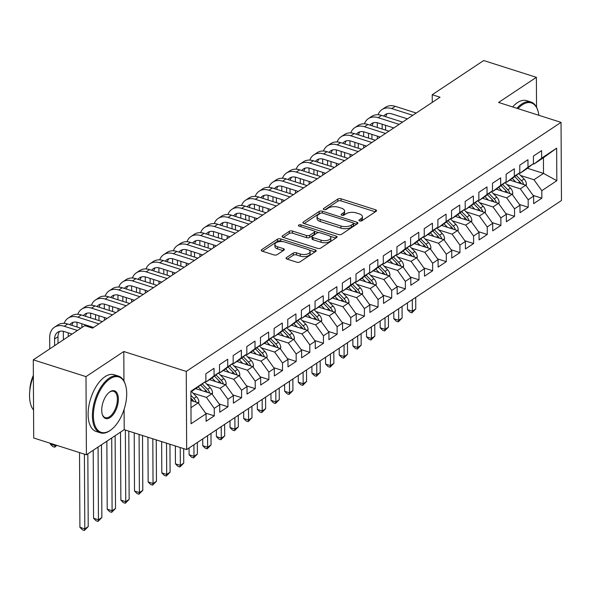 <?xml version="1.0" encoding="UTF-8"?>
<svg xmlns="http://www.w3.org/2000/svg" width="591" height="591" viewBox="0 0 591 591"><rect width="100%" height="100%" fill="white"/><g stroke="black" fill="none" stroke-linecap="round" stroke-linejoin="round"><path stroke-width="0.89" d="M359.631 220.945A1.64 0.754 -0.3 0 0 361.906 220.753L376.142 211.29A2.334 1.079 -0.3 0 0 376.563 210.669A2.334 1.079 -0.3 0 0 375.566 209.79L341.073 198.798A2.334 1.079 -0.3 0 0 337.823 199.078L323.587 208.534A1.64 0.754 -0.3 0 0 323.292 208.97A1.64 0.754 -0.3 0 0 323.994 209.591A1.64 0.754 -0.3 0 0 326.269 209.391L328.108 208.165A7.484 3.457 -0.3 0 1 338.532 207.271L341.406 208.187A7.484 3.457 -0.3 0 1 344.597 211.002A7.484 3.457 -0.3 0 1 343.245 212.989L341.406 214.215A1.64 0.754 -0.3 0 0 341.11 214.651A1.64 0.754 -0.3 0 0 341.812 215.264A1.64 0.754 -0.3 0 0 344.088 215.072L345.927 213.846A7.484 3.457 -0.3 0 1 356.351 212.952L359.225 213.868A7.484 3.457 -0.3 0 1 362.416 216.675A7.484 3.457 -0.3 0 1 361.064 218.67L359.225 219.896A1.64 0.754 -0.3 0 0 358.929 220.332A1.64 0.754 -0.3 0 0 359.631 220.945M286.472 257.595A2.334 1.079 -0.3 0 0 286.051 258.223A2.334 1.079 -0.3 0 0 287.049 259.094L296.726 262.182A2.334 1.079 -0.3 0 0 299.977 261.902L315.786 251.397A2.334 1.079 -0.3 0 0 316.207 250.776A2.334 1.079 -0.3 0 0 315.21 249.897L280.725 238.904A2.334 1.079 -0.3 0 0 277.467 239.185L261.658 249.69A2.334 1.079 -0.3 0 0 261.237 250.311A2.334 1.079 -0.3 0 0 262.234 251.19L273.921 254.913A2.334 1.079 -0.3 0 0 277.179 254.632L283.946 250.141A2.334 1.079 -0.3 0 0 284.367 249.513A2.334 1.079 -0.3 0 0 283.37 248.641L277.571 246.794A6.257 2.889 -0.3 0 1 274.904 244.445A6.257 2.889 -0.3 0 1 278.258 241.859A6.257 2.889 -0.3 0 1 284.744 242.029L307.446 249.262A6.257 2.889 -0.3 0 1 310.112 251.611A6.257 2.889 -0.3 0 1 306.759 254.196A6.257 2.889 -0.3 0 1 300.28 254.027L296.497 252.822A2.334 1.079 -0.3 0 0 293.239 253.103L286.472 257.595L286.48 258.836M123.955 381.04L123.8 351.505L85.991 376.63L33.288 359.83L84.742 325.634L92.551 328.123L440.036 97.212L432.228 94.723L432.265 102.376M123.8 351.505L186.261 371.414L561.044 122.367L561.45 200.534L186.667 449.581L186.261 371.414M536.539 107.215L536.384 77.332L498.575 102.45L561.044 122.367M536.384 77.332L483.682 60.533L432.228 94.723M338.392 234.494A2.334 1.079 -0.3 0 0 341.642 234.213L357.452 223.708A2.334 1.079 -0.3 0 0 357.873 223.088A2.334 1.079 -0.3 0 0 356.875 222.209L322.39 211.216A2.334 1.079 -0.3 0 0 319.133 211.497L303.323 222.002A2.334 1.079 -0.3 0 0 302.902 222.622A2.334 1.079 -0.3 0 0 303.9 223.501L338.392 234.494M336.619 237.552L320.81 248.057A2.334 1.079 -0.3 0 1 317.559 248.338L283.067 237.346A2.334 1.079 -0.3 0 1 282.07 236.466A2.334 1.079 -0.3 0 1 282.491 235.846L289.258 231.347A2.334 1.079 -0.3 0 1 292.515 231.066L306.5 235.528A2.334 1.079 -0.3 0 0 309.758 235.248L314.242 232.263A2.334 1.079 -0.3 0 0 314.663 231.642A2.334 1.079 -0.3 0 0 313.666 230.763L299.105 226.124A1.64 0.754 -0.3 0 1 298.411 225.511A1.64 0.754 -0.3 0 1 299.282 224.831A1.64 0.754 -0.3 0 1 300.982 224.875L336.043 236.053A2.334 1.079 -0.3 0 1 337.04 236.932A2.334 1.079 -0.3 0 1 336.619 237.552M527.379 168.25L543.513 173.399L543.432 157.76L556.656 148.171L541.644 158.152L541.607 150.646L533.414 156.09L533.451 163.589L527.992 167.216L527.955 159.718L519.77 165.162L519.807 172.661L514.347 176.288L514.31 168.79L506.118 174.227L506.155 181.733L500.695 185.36L500.658 177.861L492.473 183.299L492.51 190.797L487.05 194.424L487.014 186.926L478.821 192.37L478.865 199.869L473.406 203.496L473.361 195.998L465.176 201.442L465.213 208.941L459.754 212.568L459.717 205.07L451.524 210.507L451.568 218.005L446.109 221.64L446.065 214.134L437.879 219.579L437.916 227.077L432.457 230.704L432.42 223.206L424.227 228.651L424.272 236.149L418.812 239.776L418.768 232.278L410.582 237.715L410.619 245.213L405.16 248.848L405.123 241.342L396.93 246.787L396.975 254.285L391.515 257.912L391.471 250.414L383.286 255.859L383.323 263.357L377.863 266.984L377.826 259.486L369.634 264.923L369.678 272.429L364.219 276.056L364.174 268.55L355.989 273.995L356.026 281.493L350.566 285.121L350.529 277.622L342.337 283.067L342.381 290.565L336.922 294.192L336.885 286.694L328.692 292.131L328.729 299.637L323.27 303.264L323.233 295.759L315.047 301.203L315.084 308.701L309.625 312.329L309.588 304.83L301.395 310.275L301.432 317.773L295.973 321.401L295.936 313.902L287.751 319.339L287.787 326.845L282.328 330.472L282.291 322.974L274.098 328.411L274.135 335.91L268.676 339.537L268.639 332.039L260.454 337.483L260.491 344.981L255.031 348.609L254.994 341.11L246.802 346.555L246.846 354.053L241.387 357.681L241.342 350.182L233.157 355.619L233.194 363.118L227.734 366.752L227.698 359.247L219.505 364.691L219.549 372.19L214.09 375.817L214.045 368.319L205.86 373.763L205.897 381.261L190.886 392.04M556.656 148.171L556.825 180.706L541.814 190.686L533.961 179.745L520.641 175.497M533.097 195.392L541.851 198.184L541.814 190.686M541.851 198.184L533.666 203.629L533.621 196.123L528.162 199.751L520.316 188.817L506.989 184.569M519.452 204.464L528.206 207.256L528.162 199.751M528.206 207.256L520.014 212.694L519.977 205.195L514.517 208.822L506.664 197.882L493.345 193.641M505.8 213.536L514.554 216.321L514.517 208.822M514.554 216.321L506.369 221.765L506.332 214.267L500.873 217.894L493.02 206.953L479.693 202.706M492.155 222.6L500.909 225.393L500.873 217.894M500.909 225.393L492.717 230.837L492.68 223.332L487.22 226.959L479.367 216.025L466.048 211.777M478.503 231.672L487.257 234.464L487.22 226.959M487.257 234.464L479.072 239.902L479.035 232.403L473.576 236.031L465.723 225.09L452.403 220.849M464.858 240.744L473.613 243.529L473.576 236.031M473.613 243.529L465.42 248.974L465.383 241.475L459.924 245.102L452.071 234.162L438.751 229.914M451.214 249.808L459.961 252.601L459.924 245.102M459.961 252.601L451.775 258.045L451.738 250.54L446.279 254.174L438.426 243.233L425.106 238.986M437.562 258.88L446.316 261.673L446.279 254.174M446.316 261.673L438.123 267.11L438.086 259.612L432.627 263.239L424.774 252.298L411.454 248.057M423.917 267.952L432.664 270.737L432.627 263.239M432.664 270.737L424.478 276.182L424.441 268.683L418.982 272.311L411.129 261.37L397.809 257.122M410.265 277.016L419.019 279.809L418.982 272.311M419.019 279.809L410.834 285.254L410.789 277.755L405.33 281.382L397.477 270.442L384.157 266.194M396.62 286.088L405.374 288.881L405.33 281.382M405.374 288.881L397.182 294.318L397.145 286.82L391.685 290.447L383.832 279.513L370.513 275.266M382.968 295.16L391.722 297.953L391.685 290.447M391.722 297.953L383.537 303.39L383.493 295.892L378.033 299.519L370.18 288.578L356.861 284.33M369.323 304.232L378.077 307.017L378.033 299.519M378.077 307.017L369.885 312.462L369.848 304.963L364.388 308.591L356.536 297.65L343.216 293.402M355.671 313.296L364.425 316.089L364.388 308.591M364.425 316.089L356.24 321.534L356.196 314.028L350.736 317.655L342.883 306.722L329.564 302.474M342.026 322.368L350.781 325.161L350.736 317.655M350.781 325.161L342.588 330.598L342.551 323.1L337.092 326.727L329.239 315.786L315.919 311.546M328.374 331.44L337.129 334.225L337.092 326.727M337.129 334.225L328.943 339.67L328.899 332.172L323.44 335.799L315.594 324.858L302.267 320.61M314.73 340.505L323.484 343.297L323.44 335.799M323.484 343.297L315.291 348.742L315.254 341.236L309.795 344.863L301.942 333.93L288.622 329.682M301.078 349.577L309.832 352.369L309.795 344.863M309.832 352.369L301.646 357.806L301.602 350.308L296.143 353.935L288.297 342.994L274.97 338.754M287.433 358.648L296.187 361.433L296.143 353.935M296.187 361.433L287.994 366.878L287.957 359.38L282.498 363.007L274.645 352.066L261.325 347.818M273.781 367.713L282.535 370.505L282.498 363.007M282.535 370.505L274.35 375.95L274.313 368.444L268.853 372.079L261 361.138L247.673 356.89M260.136 376.785L268.89 379.577L268.853 372.079M268.89 379.577L260.697 385.014L260.661 377.516L255.201 381.143L247.348 370.202L234.029 365.962M246.484 385.857L255.238 388.642L255.201 381.143M255.238 388.642L247.053 394.086L247.016 386.588L241.556 390.215L233.704 379.274L220.384 375.026M232.839 394.921L241.593 397.713L241.556 390.215M241.593 397.713L233.401 403.158L233.364 395.652L227.904 399.287L220.051 388.346L206.732 384.098M219.195 403.993L227.941 406.785L227.904 399.287M227.941 406.785L219.756 412.223L219.719 404.724L214.26 408.351L206.407 397.411L193.087 393.17M205.542 413.065L214.297 415.85L214.26 408.351M214.297 415.85L206.104 421.294L206.067 413.796L191.056 423.769L190.886 391.235L205.897 381.261M205.542 381.535L206.325 381.779L211.785 378.151L219.549 372.19M214.09 375.817L206.325 381.779M190.974 407.672L198.214 402.855L190.93 400.535M206.067 413.796L198.214 402.855M219.195 372.463L219.97 372.714L225.43 369.08L233.194 363.118M227.734 366.752L219.97 372.714M206.407 397.411L211.866 393.783L195.909 388.701M219.719 404.724L211.866 393.783M232.839 363.391L233.622 363.642L239.082 360.015L246.846 354.053M241.387 357.681L233.622 363.642M220.051 388.346L225.511 384.719L209.554 379.629M233.364 395.652L225.511 384.719M246.491 354.327L247.267 354.57L252.726 350.943L260.491 344.981M255.031 348.609L247.267 354.57M233.704 379.274L239.163 375.647L223.206 370.564M247.016 386.588L239.163 375.647M260.136 345.255L260.919 345.499L266.378 341.871L274.135 335.91M268.676 339.537L260.919 345.499M247.348 370.202L252.808 366.575L236.851 361.493M260.661 377.516L252.808 366.575M273.788 336.183L274.564 336.434L280.023 332.807L287.787 326.845M282.328 330.472L274.564 336.434M261 361.138L266.46 357.511L250.503 352.421M274.313 368.444L266.46 357.511M287.433 327.111L288.216 327.362L293.668 323.735L301.432 317.773M295.973 321.401L288.216 327.362M274.645 352.066L280.104 348.439L264.147 343.356M287.957 359.38L280.104 348.439M301.078 318.047L301.861 318.29L307.32 314.663L315.084 308.701M309.625 312.329L301.861 318.29M288.297 342.994L293.757 339.367L277.8 334.284M301.602 350.308L293.757 339.367M314.73 308.975L315.505 309.226L320.965 305.599L328.729 299.637M323.27 303.264L315.505 309.226M301.942 333.93L307.401 330.303L291.444 325.213M315.254 341.236L307.401 330.303M328.374 299.903L329.157 300.154L334.617 296.527L342.381 290.565M336.922 294.192L329.157 300.154M315.594 324.858L321.053 321.231L305.096 316.141M328.899 332.172L321.053 321.231M342.026 290.838L342.802 291.082L348.262 287.455L356.026 281.493M350.566 285.121L342.802 291.082M329.239 315.786L334.698 312.159L318.741 307.076M342.551 323.1L334.698 312.159M355.671 281.767L356.454 282.018L361.914 278.391L369.678 272.429M364.219 276.056L356.454 282.018M342.883 306.722L348.343 303.094L332.393 298.004M356.196 314.028L348.343 303.094M369.323 272.695L370.099 272.946L375.558 269.319L383.323 263.357M377.863 266.984L370.099 272.946M356.536 297.65L361.995 294.022L346.038 288.933M369.848 304.963L361.995 294.022M382.968 263.63L383.751 263.874L389.21 260.247L396.975 254.285M391.515 257.912L383.751 263.874M370.18 288.578L375.64 284.951L359.69 279.868M383.493 295.892L375.64 284.951M396.62 254.558L397.396 254.81L402.855 251.182L410.619 245.213M405.16 248.848L397.396 254.81M383.832 279.513L389.292 275.879L373.335 270.796M397.145 286.82L389.292 275.879M410.265 245.487L411.048 245.738L416.507 242.111L424.272 236.149M418.812 239.776L411.048 245.738M397.477 270.442L402.936 266.814L386.987 261.724M410.789 277.755L402.936 266.814M423.917 236.422L424.693 236.666L430.152 233.039L437.916 227.077M432.457 230.704L424.693 236.666M411.129 261.37L416.589 257.742L400.632 252.66M424.441 268.683L416.589 257.742M437.562 227.35L438.345 227.601L443.804 223.967L451.568 218.005M446.109 221.64L438.345 227.601M424.774 252.298L430.233 248.671L414.284 243.588M438.086 259.612L430.233 248.671M451.214 218.278L451.989 218.53L457.449 214.902L465.213 208.941M459.754 212.568L451.989 218.53M438.426 243.233L443.885 239.606L427.928 234.516M451.738 250.54L443.885 239.606M464.858 209.214L465.642 209.458L471.101 205.831L478.865 199.869M473.406 203.496L465.642 209.458M452.071 234.162L457.53 230.534L441.573 225.452M465.383 241.475L457.53 230.534M478.511 200.142L479.286 200.386L484.746 196.759L492.51 190.797M487.05 194.424L479.286 200.386M465.723 225.09L471.182 221.462L455.225 216.38M479.035 232.403L471.182 221.462M492.155 191.07L492.938 191.321L498.398 187.694L506.155 181.733M500.695 185.36L492.938 191.321M479.367 216.025L484.827 212.398L468.87 207.308M492.68 223.332L484.827 212.398M505.807 181.998L506.583 182.25L512.042 178.622L519.807 172.661M514.347 176.288L506.583 182.25M493.02 206.953L498.479 203.326L482.522 198.244M506.332 214.267L498.479 203.326M519.452 172.934L520.235 173.178L525.687 169.551L533.451 163.589M527.992 167.216L520.235 173.178M506.664 197.882L512.124 194.254L496.167 189.172M519.977 205.195L512.124 194.254M533.097 163.862L533.88 164.113L543.432 157.76M541.644 158.152L533.88 164.113M520.316 188.817L525.776 185.19L509.819 180.1M533.621 196.123L525.776 185.19M33.288 359.83L33.702 437.997L86.404 454.797L124.206 429.672L186.667 449.581M85.991 376.63L86.404 454.797M533.961 179.745L543.513 173.399L556.825 180.706M124.206 429.672L124.103 409.371M360.636 221.078L361.079 220.783A7.484 3.457 -0.3 0 0 362.423 218.788L362.416 216.675M344.597 211.002L344.612 213.115A7.484 3.457 -0.3 0 1 343.26 215.102L342.817 215.397M375.337 211.829L341.088 200.91A2.334 1.079 -0.3 0 0 337.83 201.191L324.998 209.716M320.714 213.152A2.334 1.079 -0.3 0 0 319.14 213.61L304.143 223.583M356.646 224.248L353.566 223.265M353.292 223.834A1.64 0.754 -0.3 0 0 353.588 223.398A1.64 0.754 -0.3 0 0 352.893 222.785L322.62 213.137A1.64 0.754 -0.3 0 0 320.344 213.329L318.401 214.622A7.484 3.457 -0.3 0 0 317.049 216.616A7.484 3.457 -0.3 0 0 320.241 219.424L340.933 226.021A7.484 3.457 -0.3 0 0 351.357 225.127L353.292 223.834L353.307 225.947A1.64 0.754 -0.3 0 0 353.603 225.511L353.588 223.398M317.049 216.616L317.057 218.729A7.484 3.457 -0.3 0 0 320.256 221.536L320.241 219.424M353.307 225.947L351.364 227.24A7.484 3.457 -0.3 0 1 340.948 228.133L320.256 221.536M283.311 237.419L289.272 233.46L289.258 231.347M314.663 231.642L314.678 233.755A2.334 1.079 -0.3 0 1 314.257 234.376L309.765 237.36A2.334 1.079 -0.3 0 1 306.515 237.641L292.523 233.179A2.334 1.079 -0.3 0 0 289.272 233.46M314.552 231.31L318.763 232.655M329.859 236.193L335.814 238.092M321.016 240.153A6.257 2.889 -0.3 0 0 327.495 240.323A6.257 2.889 -0.3 0 0 330.849 237.737A6.257 2.889 -0.3 0 0 328.182 235.388L320.182 232.839A2.334 1.079 -0.3 0 0 316.924 233.12L312.44 236.105A2.334 1.079 -0.3 0 0 312.018 236.725A2.334 1.079 -0.3 0 0 313.016 237.604L321.016 240.153L321.024 242.266A6.257 2.889 -0.3 0 0 327.503 242.436A6.257 2.889 -0.3 0 0 330.864 239.85L330.849 237.737M312.018 236.725L312.026 238.838A2.334 1.079 -0.3 0 0 313.023 239.717L313.016 237.604M321.024 242.266L313.023 239.717M310.112 251.611L310.127 253.724A6.257 2.889 -0.3 0 1 306.766 256.309A6.257 2.889 -0.3 0 1 300.287 256.139L296.505 254.935A2.334 1.079 -0.3 0 0 293.247 255.216L287.292 259.176M274.904 244.445L274.911 246.558A6.257 2.889 -0.3 0 0 277.585 248.907L277.571 246.794M283.141 250.673L277.585 248.907M282.52 241.586L280.732 241.017A2.334 1.079 -0.3 0 0 277.482 241.298L262.478 251.264M314.981 251.936L309.123 250.067M526.101 185.648L526.441 184.348A6.309 4.58 -123.6 0 0 524.084 179.029L518.699 173.51M515.714 181.984L512.271 178.445M511.089 180.506L510.351 179.745M521.196 183.646L523.596 184.407A6.309 4.58 -123.6 0 0 521.491 180.75L516.253 175.387M514.717 176.569L519.851 181.836A6.309 4.58 56.4 0 1 521.255 183.749M412.296 299.652L412.355 311.198L415.768 308.93L415.709 297.384M415.768 308.93L411.927 312.802L409.977 312.174L407.472 309.647L407.443 302.873M407.472 309.647L412.355 311.198L411.927 312.802M378.07 114.75A17.863 12.965 56.4 0 1 382 109.571L385.413 107.303A17.863 12.965 56.4 0 1 395.216 106.336L416.227 113.036M382 109.571A17.863 12.965 56.4 0 1 391.811 108.604L412.813 115.304M407.45 118.865L391.833 113.886A11.909 8.643 -123.6 0 0 385.302 114.536A11.909 8.643 -123.6 0 0 383.685 116.08M387.194 113.679A11.909 8.643 -123.6 0 0 385.783 116.752M382.148 124.221L382.17 129.023M385.576 125.314L385.598 130.109M377.353 138.87L377.339 136.107M377.294 127.464L377.265 122.714M512.456 194.712L512.796 193.412A6.309 4.58 -123.6 0 0 510.432 188.093L505.054 182.582M502.069 191.048L498.619 187.517M497.445 189.578L496.699 188.817M507.551 192.71L509.952 193.479A6.309 4.58 -123.6 0 0 507.839 189.822L502.609 184.458M501.065 185.64L506.206 190.908A6.309 4.58 56.4 0 1 507.61 192.814M398.644 308.716L398.711 320.27L402.116 318.002L402.057 306.448M402.116 318.002L398.282 321.866L396.332 321.245L393.828 318.712L393.791 311.945M393.828 318.712L398.711 320.27L398.282 321.866M498.804 203.784L499.144 202.484A6.309 4.58 -123.6 0 0 496.787 197.165L491.402 191.647M488.417 200.12L484.975 196.589M483.793 198.642L483.054 197.889M493.899 201.782L496.3 202.55A6.309 4.58 -123.6 0 0 494.194 198.886L488.964 193.523M487.42 194.712L492.554 199.98A6.309 4.58 56.4 0 1 493.958 201.886M385 317.788L385.059 329.335L388.472 327.074L388.413 315.52M388.472 327.074L384.63 330.938L382.68 330.317L380.176 327.783L380.146 321.016M380.176 327.783L385.059 329.335L384.63 330.938M364.418 123.822A17.863 12.965 56.4 0 1 368.356 118.643L371.769 116.375A17.863 12.965 56.4 0 1 381.572 115.408L402.582 122.101M368.356 118.643A17.863 12.965 56.4 0 1 378.159 117.675L399.169 124.369M393.805 127.937L378.188 122.958A11.909 8.643 -123.6 0 0 371.65 123.6A11.909 8.643 -123.6 0 0 370.032 125.152M373.542 122.751A11.909 8.643 -123.6 0 0 372.138 125.824M368.496 133.285L368.525 138.087M371.931 134.379L371.953 139.18M363.701 147.935L363.687 145.172M363.642 136.536L363.62 131.778M350.773 132.894A17.863 12.965 56.4 0 1 354.711 127.715L358.116 125.447A17.863 12.965 56.4 0 1 367.927 124.479L388.93 131.172M354.711 127.715A17.863 12.965 56.4 0 1 364.514 126.747L385.517 133.44M380.153 137.001L364.536 132.029A11.909 8.643 -123.6 0 0 358.006 132.672A11.909 8.643 -123.6 0 0 356.388 134.216M359.897 131.823A11.909 8.643 -123.6 0 0 358.493 134.888M354.851 142.357L354.873 147.159M358.279 143.45L358.301 148.252M350.057 157.007L350.042 154.244M349.998 145.6L349.968 140.85M538.881 115.304A29.055 14.819 107.7 0 0 537.973 110.953A29.055 14.819 107.7 0 0 522.363 104.799A29.055 14.819 107.7 0 0 517.975 108.633M516.926 108.301A29.772 15.189 -72.3 0 1 521.772 103.979A29.772 15.189 -72.3 0 1 530.954 102.021A29.772 15.189 -72.3 0 1 537.773 110.281L537.973 110.953M512.626 106.934A29.772 15.189 -72.3 0 1 517.48 102.612A29.772 15.189 -72.3 0 1 526.662 100.655L530.954 102.021M109.911 378.883A29.055 14.819 107.7 0 0 93.4 415.724A29.055 14.819 107.7 0 0 110.185 430.433A29.055 14.819 107.7 0 0 111.315 429.62A29.055 14.819 107.7 0 0 125.528 385.037A29.055 14.819 107.7 0 0 109.911 378.883M111.315 429.62L110.761 430.049A29.772 15.189 -72.3 0 1 109.601 430.883A29.772 15.189 -72.3 0 1 100.418 432.841A29.772 15.189 -72.3 0 1 93.046 407.975A29.772 15.189 -72.3 0 1 109.328 378.063A29.772 15.189 -72.3 0 1 118.503 376.105A29.772 15.189 -72.3 0 1 125.322 384.364L125.528 385.037M109.978 391.774A14.531 7.41 -72.3 0 1 118.377 399.124A14.531 7.41 -72.3 0 1 110.118 417.549A14.531 7.41 -72.3 0 1 102.309 414.468A14.531 7.41 -72.3 0 1 109.416 392.18A14.531 7.41 -72.3 0 1 109.978 391.774M102.213 414.128A13.815 7.048 107.7 0 0 105.264 417.638A13.815 7.048 107.7 0 0 109.527 416.729A13.815 7.048 107.7 0 0 117.084 402.848A13.815 7.048 107.7 0 0 113.657 391.308A13.815 7.048 107.7 0 0 109.401 392.217A13.815 7.048 107.7 0 0 109.136 392.402M33.554 410.006A29.772 15.189 -72.3 0 1 33.377 376.341M29.838 390.488A21.439 10.934 -72.3 0 1 33.369 375.322M100.418 432.841L96.126 431.467A29.772 15.189 -72.3 0 1 88.753 406.608A29.772 15.189 -72.3 0 1 105.028 376.696A29.772 15.189 -72.3 0 1 114.211 374.738L118.503 376.105M485.159 212.856L485.499 211.556A6.309 4.58 -123.6 0 0 483.135 206.237L477.757 200.718M474.772 209.192L471.322 205.653M470.148 207.714L469.402 206.953M480.254 210.854L482.655 211.615A6.309 4.58 -123.6 0 0 480.542 207.958L475.312 202.595M473.768 203.777L478.909 209.044A6.309 4.58 56.4 0 1 480.313 210.957M371.347 326.86L371.414 338.407L374.82 336.139L374.76 324.592M374.82 336.139L370.985 340.01L369.035 339.382L366.531 336.855L366.494 330.081M366.531 336.855L371.414 338.407L370.985 340.01M471.507 221.92L471.847 220.628A6.309 4.58 -123.6 0 0 469.49 215.301L464.105 209.79M461.12 218.256L457.678 214.725M456.496 216.786L455.757 216.025M466.602 219.918L469.003 220.687A6.309 4.58 -123.6 0 0 466.897 217.03L461.667 211.667M460.123 212.849L465.257 218.116A6.309 4.58 56.4 0 1 466.661 220.022M357.703 335.924L357.762 347.478L361.175 345.21L361.116 333.656M361.175 345.21L357.333 349.074L355.383 348.454L352.886 345.92L352.849 339.153M352.886 345.92L357.762 347.478L357.333 349.074M337.121 141.958A17.863 12.965 56.4 0 1 341.059 136.78L344.472 134.512A17.863 12.965 56.4 0 1 354.275 133.544L375.285 140.244M341.059 136.78A17.863 12.965 56.4 0 1 350.862 135.812L371.872 142.512M366.509 146.073L350.891 141.094A11.909 8.643 -123.6 0 0 344.354 141.744A11.909 8.643 -123.6 0 0 342.736 143.288M346.252 140.887A11.909 8.643 -123.6 0 0 344.841 143.96M341.199 151.429L341.229 156.231M344.634 152.522L344.656 157.324M336.405 166.078L336.39 163.315M336.345 154.672L336.323 149.922M323.476 151.03A17.863 12.965 56.4 0 1 327.414 145.851L330.82 143.583A17.863 12.965 56.4 0 1 340.63 142.616L361.633 149.316M327.414 145.851A17.863 12.965 56.4 0 1 337.217 144.884L358.22 151.577M352.857 155.145L337.239 150.166A11.909 8.643 -123.6 0 0 330.709 150.808A11.909 8.643 -123.6 0 0 329.091 152.36M332.6 149.959A11.909 8.643 -123.6 0 0 331.196 153.032M327.554 160.501L327.577 165.295M330.982 161.587L331.004 166.389M322.76 175.143L322.745 172.387M322.701 163.744L322.671 158.986M457.862 230.992L458.202 229.692A6.309 4.58 -123.6 0 0 455.838 224.373L450.46 218.855M447.476 227.328L444.026 223.797M442.851 225.858L442.112 225.097M452.957 228.99L455.358 229.759A6.309 4.58 -123.6 0 0 453.245 226.094L448.015 220.731M446.471 221.92L451.613 227.188A6.309 4.58 56.4 0 1 453.016 229.094M344.051 344.996L344.117 356.55L347.53 354.282L347.464 342.728M347.53 354.282L343.689 358.146L341.738 357.525L339.234 354.992L339.197 348.225M339.234 354.992L344.117 356.55L343.689 358.146M309.824 160.102A17.863 12.965 56.4 0 1 313.762 154.923L317.175 152.655A17.863 12.965 56.4 0 1 326.978 151.688L347.988 158.381M313.762 154.923A17.863 12.965 56.4 0 1 323.565 153.956L344.575 160.649M339.212 164.209L323.595 159.238A11.909 8.643 -123.6 0 0 317.057 159.88A11.909 8.643 -123.6 0 0 315.439 161.432M318.955 159.031A11.909 8.643 -123.6 0 0 317.544 162.097M313.902 169.565L313.932 174.367M317.337 170.659L317.36 175.461M309.108 184.215L309.093 181.452M309.049 172.808L309.027 168.058M444.21 240.064L444.55 238.764A6.309 4.58 -123.6 0 0 442.194 233.445L436.808 227.927M433.831 236.4L430.381 232.869M429.199 234.923L428.46 234.162M439.305 238.062L441.706 238.823A6.309 4.58 -123.6 0 0 439.601 235.166L434.37 229.803M432.826 230.992L437.961 236.252A6.309 4.58 56.4 0 1 439.364 238.166M330.406 354.068L330.465 365.615L333.878 363.347L333.819 351.8M333.878 363.347L330.044 367.218L328.086 366.597L325.589 364.063L325.552 357.289M325.589 364.063L330.465 365.615L330.044 367.218M296.18 169.166A17.863 12.965 56.4 0 1 300.117 163.988L303.53 161.72A17.863 12.965 56.4 0 1 313.333 160.759L334.336 167.452M300.117 163.988A17.863 12.965 56.4 0 1 309.92 163.02L330.923 169.72M325.56 173.281L309.943 168.302A11.909 8.643 -123.6 0 0 303.412 168.952A11.909 8.643 -123.6 0 0 301.794 170.496M305.303 168.095A11.909 8.643 -123.6 0 0 303.9 171.168M300.258 178.637L300.28 183.439M303.685 179.73L303.715 184.532M295.463 193.287L295.448 190.524M295.404 181.88L295.374 177.13M430.566 249.129L430.905 247.836A6.309 4.58 -123.6 0 0 428.541 242.517L423.163 236.998M420.179 245.464L416.729 241.933M415.554 243.994L414.816 243.233M425.66 247.127L428.061 247.895A6.309 4.58 -123.6 0 0 425.948 244.238L420.718 238.875M419.174 240.057L424.316 245.324A6.309 4.58 56.4 0 1 425.719 247.23M316.761 363.133L316.82 374.687L320.233 372.419L320.167 360.865M320.233 372.419L316.392 376.282L314.442 375.662L311.937 373.128L311.9 366.361M311.937 373.128L316.82 374.687L316.392 376.282M416.914 258.201L417.253 256.9A6.309 4.58 -123.6 0 0 414.897 251.581L409.511 246.063M406.534 254.536L403.084 251.005M401.902 253.066L401.163 252.305M412.008 256.199L414.417 256.967A6.309 4.58 -123.6 0 0 412.304 253.303L407.073 247.939M405.529 249.129L410.664 254.396A6.309 4.58 56.4 0 1 412.067 256.302M303.109 372.204L303.168 383.758L306.581 381.49L306.522 369.936M306.581 381.49L302.747 385.354L300.789 384.734L298.292 382.2L298.256 375.433M298.292 382.2L303.168 383.758L302.747 385.354M403.269 267.272L403.609 265.972A6.309 4.58 -123.6 0 0 401.252 260.653L395.867 255.135M392.882 263.608L389.439 260.077M388.257 262.131L387.519 261.37M398.364 265.27L400.764 266.031A6.309 4.58 -123.6 0 0 398.652 262.374L393.421 257.011M391.877 258.201L397.019 263.46A6.309 4.58 56.4 0 1 398.423 265.374M289.464 381.276L289.524 392.823L292.937 390.555L292.87 379.008M292.937 390.555L289.095 394.426L287.145 393.805L284.64 391.272L284.603 384.497M284.64 391.272L289.524 392.823L289.095 394.426M389.617 276.337L389.957 275.044A6.309 4.58 -123.6 0 0 387.6 269.725L382.222 264.207M379.237 272.68L375.787 269.141M374.605 271.203L373.867 270.442M384.719 274.335L387.12 275.103A6.309 4.58 -123.6 0 0 385.007 271.446L379.777 266.083M378.233 267.265L383.367 272.532A6.309 4.58 56.4 0 1 384.771 274.446M275.812 390.341L275.871 401.895L279.284 399.627L279.225 388.08M279.284 399.627L275.45 403.498L273.493 402.87L270.996 400.336L270.959 393.569M270.996 400.336L275.871 401.895L275.45 403.498M375.972 285.409L376.312 284.108A6.309 4.58 -123.6 0 0 373.955 278.789L368.57 273.278M365.585 281.744L362.143 278.213M360.961 280.274L360.222 279.513M371.067 283.407L373.468 284.175A6.309 4.58 -123.6 0 0 371.362 280.518L366.125 275.155M364.581 276.337L369.722 281.604A6.309 4.58 56.4 0 1 371.126 283.51M262.168 399.413L262.227 410.967L265.64 408.699L265.581 397.145M265.64 408.699L261.798 412.562L259.848 411.942L257.344 409.408L257.307 402.641M257.344 409.408L262.227 410.967L261.798 412.562M362.32 294.481L362.66 293.18A6.309 4.58 -123.6 0 0 360.303 287.861L354.925 282.343M351.94 290.816L348.491 287.285M347.316 289.339L346.57 288.585M357.422 292.479L359.823 293.239A6.309 4.58 -123.6 0 0 357.71 289.583L352.48 284.219M350.936 285.409L356.07 290.676A6.309 4.58 56.4 0 1 357.474 292.582M248.516 408.484L248.575 420.031L251.988 417.763L251.929 406.216M251.988 417.763L248.154 421.634L246.196 421.014L243.699 418.48L243.662 411.713M243.699 418.48L248.575 420.031L248.154 421.634M348.675 303.552L349.015 302.252A6.309 4.58 -123.6 0 0 346.658 296.933L341.273 291.415M338.288 299.888L334.846 296.35M333.664 298.411L332.925 297.65M343.77 301.55L346.171 302.311A6.309 4.58 -123.6 0 0 344.065 298.654L338.828 293.291M337.284 294.473L342.425 299.74A6.309 4.58 56.4 0 1 343.829 301.654M234.871 417.549L234.93 429.103L238.343 426.835L238.284 415.288M238.343 426.835L234.501 430.706L232.551 430.078L230.047 427.544L230.017 420.777M230.047 427.544L234.93 429.103L234.501 430.706M335.031 312.617L335.363 311.317A6.309 4.58 -123.6 0 0 333.006 305.998L327.628 300.487M324.644 308.953L321.194 305.421M320.019 307.483L319.273 306.722M330.125 310.615L332.526 311.383A6.309 4.58 -123.6 0 0 330.413 307.726L325.183 302.363M323.639 303.545L328.773 308.812A6.309 4.58 56.4 0 1 330.177 310.718M221.219 426.621L221.278 438.175L224.691 435.907L224.632 424.353M224.691 435.907L220.857 439.77L218.906 439.15L216.402 436.616L216.365 429.849M216.402 436.616L221.278 438.175L220.857 439.77M321.378 321.689L321.718 320.388A6.309 4.58 -123.6 0 0 319.362 315.069L313.976 309.551M310.992 318.024L307.549 314.493M306.367 316.547L305.628 315.793M316.473 319.687L318.874 320.448A6.309 4.58 -123.6 0 0 316.769 316.791L311.531 311.427M309.987 312.617L315.129 317.884A6.309 4.58 56.4 0 1 316.532 319.79M207.574 435.693L207.633 447.239L211.046 444.971L210.987 433.425M211.046 444.971L207.205 448.842L205.254 448.222L202.75 445.688L202.72 438.921M202.75 445.688L207.633 447.239L207.205 448.842M282.528 178.238A17.863 12.965 56.4 0 1 286.465 173.06L289.878 170.792A17.863 12.965 56.4 0 1 299.681 169.824L320.691 176.524M286.465 173.06A17.863 12.965 56.4 0 1 296.268 172.092L317.278 178.785M311.915 182.353L296.298 177.374A11.909 8.643 -123.6 0 0 289.76 178.017A11.909 8.643 -123.6 0 0 288.142 179.568M291.659 177.167A11.909 8.643 -123.6 0 0 290.247 180.24M286.605 187.709L286.635 192.503M290.041 188.802L290.063 193.597M281.811 202.358L281.796 199.595M281.752 190.952L281.73 186.195M268.883 187.31A17.863 12.965 56.4 0 1 272.82 182.131L276.233 179.863A17.863 12.965 56.4 0 1 286.037 178.896L307.039 185.589M272.82 182.131A17.863 12.965 56.4 0 1 282.624 181.164L303.626 187.857M298.263 191.425L282.653 186.446A11.909 8.643 -123.6 0 0 276.115 187.088A11.909 8.643 -123.6 0 0 274.497 188.64M278.006 186.239A11.909 8.643 -123.6 0 0 276.603 189.305M272.961 196.773L272.983 201.575M276.389 197.867L276.418 202.669M268.166 211.423L268.151 208.66M268.107 200.017L268.078 195.266M255.231 196.375A17.863 12.965 56.4 0 1 259.168 191.196L262.581 188.928A17.863 12.965 56.4 0 1 272.385 187.968L293.395 194.661M259.168 191.196A17.863 12.965 56.4 0 1 268.971 190.236L289.982 196.929M284.618 200.489L269.001 195.51A11.909 8.643 -123.6 0 0 262.463 196.16A11.909 8.643 -123.6 0 0 260.845 197.704M264.362 195.311A11.909 8.643 -123.6 0 0 262.951 198.377M259.309 205.845L259.338 210.647M262.744 206.939L262.766 211.741M254.514 220.495L254.499 217.732M254.455 209.088L254.433 204.338M241.586 205.446A17.863 12.965 56.4 0 1 245.524 200.268L248.937 198A17.863 12.965 56.4 0 1 258.74 197.032L279.742 203.732M245.524 200.268A17.863 12.965 56.4 0 1 255.327 199.3L276.329 206M270.974 209.561L255.356 204.582A11.909 8.643 -123.6 0 0 248.818 205.225A11.909 8.643 -123.6 0 0 247.201 206.776M250.71 204.375A11.909 8.643 -123.6 0 0 249.306 207.448M245.664 214.917L245.686 219.712M249.092 216.01L249.121 220.805M240.869 229.567L240.855 226.804M240.81 218.16L240.781 213.403M227.934 214.518A17.863 12.965 56.4 0 1 231.871 209.34L235.284 207.072A17.863 12.965 56.4 0 1 245.088 206.104L266.098 212.797M231.871 209.34A17.863 12.965 56.4 0 1 241.675 208.372L262.685 215.065M257.321 218.633L241.704 213.654A11.909 8.643 -123.6 0 0 235.166 214.297A11.909 8.643 -123.6 0 0 233.548 215.848M237.065 213.447A11.909 8.643 -123.6 0 0 235.654 216.52M232.019 223.982L232.041 228.783M235.447 225.075L235.469 229.877M227.217 238.631L227.21 235.868M227.158 227.232L227.136 222.475M214.289 223.583A17.863 12.965 56.4 0 1 218.227 218.404L221.64 216.143A17.863 12.965 56.4 0 1 231.443 215.176L252.446 221.869M218.227 218.404A17.863 12.965 56.4 0 1 228.03 217.444L249.033 224.137M243.677 227.698L228.06 222.726A11.909 8.643 -123.6 0 0 221.522 223.368A11.909 8.643 -123.6 0 0 219.904 224.912M223.413 222.519A11.909 8.643 -123.6 0 0 222.009 225.585M218.367 233.053L218.389 237.855M221.795 234.147L221.824 238.949M213.573 247.703L213.558 244.94M213.514 236.297L213.491 231.546M200.637 232.655A17.863 12.965 56.4 0 1 204.575 227.476L207.988 225.208A17.863 12.965 56.4 0 1 217.791 224.24L238.801 230.941M204.575 227.476A17.863 12.965 56.4 0 1 214.378 226.508L235.388 233.209M230.025 236.769L214.407 231.79A11.909 8.643 -123.6 0 0 207.869 232.433A11.909 8.643 -123.6 0 0 206.252 233.984M209.768 231.583A11.909 8.643 -123.6 0 0 208.357 234.657M204.722 242.125L204.745 246.92M208.15 243.219L208.172 248.013M199.928 256.775L199.913 254.012M199.861 245.368L199.839 240.618M186.992 241.726A17.863 12.965 56.4 0 1 190.93 236.548L194.343 234.28A17.863 12.965 56.4 0 1 204.146 233.312L225.149 240.005M190.93 236.548A17.863 12.965 56.4 0 1 200.733 235.58L221.743 242.273M216.38 245.841L200.763 240.862A11.909 8.643 -123.6 0 0 194.225 241.505A11.909 8.643 -123.6 0 0 192.607 243.056M196.116 240.655A11.909 8.643 -123.6 0 0 194.712 243.728M191.07 251.19L191.1 255.992M194.498 252.283L194.528 257.085M186.276 265.839L186.261 263.076M186.217 254.44L186.195 249.683M173.348 250.798A17.863 12.965 56.4 0 1 177.278 245.62L180.691 243.352A17.863 12.965 56.4 0 1 190.494 242.384L211.504 249.077M177.278 245.62A17.863 12.965 56.4 0 1 187.088 244.652L208.091 251.345M202.728 254.906L187.111 249.934A11.909 8.643 -123.6 0 0 180.58 250.577A11.909 8.643 -123.6 0 0 178.955 252.121M182.471 249.727A11.909 8.643 -123.6 0 0 181.06 252.793M177.426 260.262L177.448 265.064M180.853 261.355L180.876 266.157M172.631 274.911L172.616 272.148M172.572 263.505L172.542 258.755M307.734 330.761L308.066 329.46A6.309 4.58 -123.6 0 0 305.71 324.141L300.331 318.623M297.347 327.096L293.897 323.558M292.722 325.619L291.976 324.858M302.828 328.759L305.229 329.519A6.309 4.58 -123.6 0 0 303.117 325.863L297.886 320.499M296.342 321.681L301.484 326.949A6.309 4.58 56.4 0 1 302.88 328.862M193.922 444.764L193.981 456.311L197.394 454.043L197.335 442.496M197.394 454.043L193.56 457.914L191.61 457.286L189.105 454.76L189.068 447.985M189.105 454.76L193.981 456.311L193.56 457.914M159.696 259.863A17.863 12.965 56.4 0 1 163.633 254.684L167.046 252.416A17.863 12.965 56.4 0 1 176.849 251.448L197.852 258.149M163.633 254.684A17.863 12.965 56.4 0 1 173.436 253.716L194.446 260.417M189.083 263.978L173.466 258.998A11.909 8.643 -123.6 0 0 166.928 259.648A11.909 8.643 -123.6 0 0 165.31 261.192M168.819 258.792A11.909 8.643 -123.6 0 0 167.416 261.865M163.773 269.333L163.803 274.135M167.201 270.427L167.231 275.229M158.979 283.983L158.964 281.22M158.92 272.577L158.898 267.826M294.082 339.825L294.421 338.525A6.309 4.58 -123.6 0 0 292.065 333.206L286.679 327.695M283.695 336.161L280.252 332.63M279.07 334.691L278.331 333.93M289.176 337.823L291.577 338.591A6.309 4.58 -123.6 0 0 289.472 334.934L284.234 329.571M282.697 330.753L287.832 336.02A6.309 4.58 56.4 0 1 289.235 337.926M180.24 447.535L180.336 465.383L183.749 463.115L183.675 448.628M183.749 463.115L179.908 466.979L177.957 466.358L175.453 463.824L175.364 445.976M175.453 463.824L180.336 465.383L179.908 466.979M146.051 268.935A17.863 12.965 56.4 0 1 149.981 263.756L153.394 261.488A17.863 12.965 56.4 0 1 163.197 260.52L184.207 267.213M149.981 263.756A17.863 12.965 56.4 0 1 159.792 262.788L180.794 269.481M175.431 273.049L159.814 268.07A11.909 8.643 -123.6 0 0 153.283 268.713A11.909 8.643 -123.6 0 0 151.665 270.264M155.174 267.863A11.909 8.643 -123.6 0 0 153.763 270.937M150.129 278.398L150.151 283.2M153.557 279.491L153.579 284.293M145.334 293.047L145.32 290.292M145.275 281.648L145.246 276.891M280.437 348.897L280.777 347.597A6.309 4.58 -123.6 0 0 278.413 342.278L273.035 336.759M270.05 345.233L266.6 341.701M265.425 343.755L264.679 343.002M275.532 346.895L277.933 347.663A6.309 4.58 -123.6 0 0 275.82 343.999L270.589 338.636M269.045 339.825L274.187 345.092A6.309 4.58 56.4 0 1 275.591 346.998M166.522 443.161L166.692 474.447L170.097 472.187L169.957 444.255M170.097 472.187L166.263 476.05L164.313 475.43L161.808 472.896L161.646 441.603M161.808 472.896L166.692 474.447L166.263 476.05M132.399 278.006A17.863 12.965 56.4 0 1 136.336 272.828L139.749 270.56A17.863 12.965 56.4 0 1 149.553 269.592L170.563 276.285M136.336 272.828A17.863 12.965 56.4 0 1 146.14 271.86L167.15 278.553M161.786 282.114L146.169 277.142A11.909 8.643 -123.6 0 0 139.631 277.785A11.909 8.643 -123.6 0 0 138.013 279.336M141.522 276.935A11.909 8.643 -123.6 0 0 140.119 280.001M136.477 287.47L136.506 292.272M139.912 288.563L139.934 293.365M131.682 302.119L131.667 299.356M131.623 290.713L131.601 285.963M266.785 357.969L267.125 356.668A6.309 4.58 -123.6 0 0 264.768 351.35L259.383 345.831M256.398 354.305L252.955 350.766M251.773 352.827L251.035 352.066M261.879 355.967L264.28 356.728A6.309 4.58 -123.6 0 0 262.175 353.071L256.945 347.707M255.401 348.889L260.535 354.157A6.309 4.58 56.4 0 1 261.939 356.07M152.803 438.788L153.039 483.519L156.452 481.251L156.238 439.881M156.452 481.251L152.611 485.122L150.661 484.494L148.156 481.968L147.927 437.229M148.156 481.968L153.039 483.519L152.611 485.122M118.754 287.071A17.863 12.965 56.4 0 1 122.692 281.892L126.097 279.624A17.863 12.965 56.4 0 1 135.9 278.656L156.911 285.357M122.692 281.892A17.863 12.965 56.4 0 1 132.495 280.924L153.497 287.625M148.134 291.186L132.517 286.207A11.909 8.643 -123.6 0 0 125.986 286.857A11.909 8.643 -123.6 0 0 124.369 288.401M127.878 286A11.909 8.643 -123.6 0 0 126.474 289.073M122.832 296.542L122.854 301.344M126.26 297.635L126.282 302.437M118.037 311.191L118.023 308.428M117.978 299.785L117.949 295.035M253.14 367.033L253.48 365.74A6.309 4.58 -123.6 0 0 251.116 360.414L245.738 354.903M242.753 363.369L239.303 359.838M238.129 361.899L237.383 361.138M248.235 365.031L250.636 365.799A6.309 4.58 -123.6 0 0 248.523 362.143L243.293 356.779M241.749 357.961L246.89 363.229A6.309 4.58 56.4 0 1 248.294 365.135M139.084 434.415L139.395 492.591L142.8 490.323L142.52 435.508M142.8 490.323L138.966 494.187L137.016 493.566L134.512 491.032L134.209 432.856M134.512 491.032L139.395 492.591L138.966 494.187M105.102 296.143A17.863 12.965 56.4 0 1 109.04 290.964L112.453 288.696A17.863 12.965 56.4 0 1 122.256 287.728L143.266 294.429M109.04 290.964A17.863 12.965 56.4 0 1 118.843 289.996L139.853 296.689M134.489 300.258L118.872 295.278A11.909 8.643 -123.6 0 0 112.334 295.921A11.909 8.643 -123.6 0 0 110.716 297.472M114.233 295.072A11.909 8.643 -123.6 0 0 112.822 298.145M109.18 305.613L109.209 310.408M112.615 306.707L112.637 311.501M104.385 320.256L104.371 317.5M104.326 308.857L104.304 304.099M239.488 376.105L239.828 374.805A6.309 4.58 -123.6 0 0 237.471 369.486L232.086 363.967M229.101 372.441L225.659 368.91M224.477 370.971L223.738 370.21M234.583 374.103L236.984 374.871A6.309 4.58 -123.6 0 0 234.878 371.207L229.648 365.844M228.104 367.033L233.238 372.3A6.309 4.58 56.4 0 1 234.642 374.206M125.366 430.041L125.743 501.663L129.156 499.395L128.801 431.135M129.156 499.395L125.314 503.259L123.364 502.638L120.867 500.104L120.505 432.132M120.867 500.104L125.743 501.663L125.314 503.259M91.457 305.215A17.863 12.965 56.4 0 1 95.395 300.036L98.8 297.768A17.863 12.965 56.4 0 1 108.611 296.8L129.614 303.493M95.395 300.036A17.863 12.965 56.4 0 1 105.198 299.068L126.201 305.761M120.837 309.329L105.22 304.35A11.909 8.643 -123.6 0 0 98.69 304.993A11.909 8.643 -123.6 0 0 97.072 306.544M100.581 304.143A11.909 8.643 -123.6 0 0 99.177 307.209M95.535 314.678L95.557 319.48M98.963 315.771L98.985 320.573M90.726 327.54L90.726 326.564M90.682 317.921L90.652 313.171M225.843 385.177L226.183 383.877A6.309 4.58 -123.6 0 0 223.819 378.558L218.441 373.039M215.456 381.513L212.006 377.981M210.832 380.035L210.093 379.274M220.938 383.175L223.339 383.936A6.309 4.58 -123.6 0 0 221.226 380.279L215.996 374.916M214.452 376.105L219.593 381.365A6.309 4.58 56.4 0 1 220.997 383.278M111.714 437.975L112.098 510.727L115.511 508.459L115.127 435.707M115.511 508.459L111.669 512.331L109.719 511.71L107.215 509.176L106.86 441.204M107.215 509.176L112.098 510.727L111.669 512.331M77.805 314.279A17.863 12.965 56.4 0 1 81.743 309.1L85.156 306.832A17.863 12.965 56.4 0 1 94.959 305.872L115.969 312.565M81.743 309.1A17.863 12.965 56.4 0 1 91.546 308.133L112.556 314.833M107.193 318.394L91.575 313.415A11.909 8.643 -123.6 0 0 85.038 314.065A11.909 8.643 -123.6 0 0 83.42 315.609M86.936 313.208A11.909 8.643 -123.6 0 0 85.525 316.281M81.883 323.75L81.905 327.525M85.318 324.843L85.318 325.818M77.029 326.993L77.007 322.243M212.191 394.241L212.531 392.949A6.309 4.58 -123.6 0 0 210.174 387.63L204.789 382.111M201.812 390.585L198.362 387.046M197.18 389.107L196.441 388.346M207.286 392.239L209.687 393.008A6.309 4.58 -123.6 0 0 207.581 389.351L202.351 383.987M200.807 385.169L205.941 390.437A6.309 4.58 56.4 0 1 207.345 392.343M98.069 447.047L98.446 519.799L101.859 517.531L101.475 444.779M101.859 517.531L98.025 521.395L96.067 520.774L93.57 518.241L93.208 450.268M93.57 518.241L98.446 519.799L98.025 521.395M64.16 323.351A17.863 12.965 56.4 0 1 68.098 318.172L71.511 315.904A17.863 12.965 56.4 0 1 81.314 314.937L102.317 321.637M68.098 318.172A17.863 12.965 56.4 0 1 77.901 317.204L98.904 323.905M93.541 327.466L77.923 322.487A11.909 8.643 -123.6 0 0 71.393 323.129A11.909 8.643 -123.6 0 0 69.775 324.681M73.284 322.28A11.909 8.643 -123.6 0 0 71.88 325.353M68.238 332.822L68.261 336.589M71.666 333.915L71.666 334.321M63.4 339.818L63.355 331.307M198.546 403.313L198.886 402.013A6.309 4.58 -123.6 0 0 196.522 396.694L191.55 391.597M193.641 401.311L196.042 402.079A6.309 4.58 -123.6 0 0 193.929 398.415L190.908 395.32M190.923 398.098L192.297 399.509A6.309 4.58 56.4 0 1 193.7 401.415M84.41 454.161L84.801 528.871L88.214 526.603L87.83 453.844M88.214 526.603L84.373 530.467L82.422 529.846L79.918 527.312L79.526 452.603M79.918 527.312L84.801 528.871L84.373 530.467M49.755 348.889L49.696 337.454A17.863 12.965 56.4 0 1 54.446 327.244L57.859 324.976A17.863 12.965 56.4 0 1 67.662 324.008L80.864 328.212M54.446 327.244A17.863 12.965 56.4 0 1 64.249 326.276L77.451 330.48M72.087 334.048L64.279 331.558A11.909 8.643 -123.6 0 0 57.741 332.201A11.909 8.643 -123.6 0 0 54.571 339.012L54.608 345.661M59.639 331.352A11.909 8.643 -123.6 0 0 57.984 336.744L58.021 343.393M55.126 444.824L55.133 445.592L55.909 445.075M56.839 445.37L54.704 447.195L52.754 446.567L50.25 444.04L50.25 443.272M50.25 444.04L55.133 445.592L54.704 447.195M361.079 220.783L361.064 218.67M341.413 215.087L341.406 214.215M343.26 215.102L343.245 212.989M323.595 209.406L323.587 208.534M337.83 201.191L337.823 199.078M341.088 200.91L341.073 198.798M375.573 211.667L375.566 209.79M359.232 220.768L359.225 219.896M303.331 223.243L303.323 222.002M319.14 213.61L319.133 211.497M322.398 213.078L322.39 211.216M356.883 224.085L356.875 222.209M340.948 228.133L340.933 226.021M351.364 227.24L351.357 225.127M282.498 237.087L282.491 235.846M292.523 233.179L292.515 231.066M306.515 237.641L306.5 235.528M309.765 237.36L309.758 235.248M314.257 234.376L314.242 232.263M300.989 226.722L300.982 224.875M336.05 237.929L336.043 236.053M293.247 255.216L293.239 253.103M296.505 254.935L296.497 252.822M300.287 256.139L300.28 254.027M283.377 250.518L283.37 248.641M261.665 250.931L261.658 249.69M277.482 241.298L277.467 239.185M280.732 241.017L280.725 238.904M315.225 251.773L315.21 249.897M525.48 185.094L526.411 184.473M521.491 180.75L524.084 179.029M518.366 182.826L519.851 181.836M395.216 106.336L391.811 108.604M511.828 194.166L512.759 193.545M507.839 189.822L510.432 188.093M504.714 191.898L506.206 190.908M498.183 203.23L499.114 202.617M494.194 198.886L496.787 197.165M491.069 200.962L492.554 199.98M381.572 115.408L378.159 117.675M367.927 124.479L364.514 126.747M484.531 212.302L485.462 211.681M480.542 207.958L483.135 206.237M477.417 210.034L478.909 209.044M470.887 221.374L471.817 220.753M466.897 217.03L469.49 215.301M463.772 219.106L465.257 218.116M354.275 133.544L350.862 135.812M340.63 142.616L337.217 144.884M457.235 230.438L458.165 229.825M453.245 226.094L455.838 224.373M450.128 228.17L451.613 227.188M326.978 151.688L323.565 153.956M443.59 239.51L444.521 238.89M439.601 235.166L442.194 233.445M436.476 237.242L437.961 236.252M313.333 160.759L309.92 163.02M429.938 248.582L430.869 247.961M425.948 244.238L428.541 242.517M422.831 246.314L424.316 245.324M416.293 257.646L417.224 257.033M412.304 253.303L414.897 251.581M409.179 255.378L410.664 254.396M402.641 266.718L403.572 266.098M398.652 262.374L401.252 260.653M395.534 264.45L397.019 263.46M388.996 275.79L389.927 275.17M385.007 271.446L387.6 269.725M381.882 273.522L383.367 272.532M375.344 284.855L376.275 284.241M371.362 280.518L373.955 278.789M368.237 282.594L369.722 281.604M361.699 293.926L362.63 293.306M357.71 289.583L360.303 287.861M354.585 291.659L356.07 290.676M348.055 302.998L348.978 302.378M344.065 298.654L346.658 296.933M340.941 300.73L342.425 299.74M334.403 312.063L335.333 311.45M330.413 307.726L333.006 305.998M327.288 309.802L328.773 308.812M320.758 321.135L321.689 320.514M316.769 316.791L319.362 315.069M313.644 318.867L315.129 317.884M299.681 169.824L296.268 172.092M286.037 178.896L282.624 181.164M272.385 187.968L268.971 190.236M258.74 197.032L255.327 199.3M245.088 206.104L241.675 208.372M231.443 215.176L228.03 217.444M217.791 224.24L214.378 226.508M204.146 233.312L200.733 235.58M190.494 242.384L187.088 244.652M307.106 330.206L308.037 329.586M303.117 325.863L305.71 324.141M299.992 327.939L301.484 326.949M176.849 251.448L173.436 253.716M293.461 339.278L294.392 338.658M289.472 334.934L292.065 333.206M286.347 337.01L287.832 336.02M163.197 260.52L159.792 262.788M279.809 348.343L280.74 347.73M275.82 343.999L278.413 342.278M272.695 346.075L274.187 345.092M149.553 269.592L146.14 271.86M266.164 357.415L267.095 356.794M262.175 353.071L264.768 351.35M259.05 355.147L260.535 354.157M135.9 278.656L132.495 280.924M252.512 366.486L253.443 365.866M248.523 362.143L251.116 360.414M245.398 364.219L246.89 363.229M122.256 287.728L118.843 289.996M238.867 375.551L239.798 374.938M234.878 371.207L237.471 369.486M231.753 373.283L233.238 372.3M108.611 296.8L105.198 299.068M225.215 384.623L226.146 384.002M221.226 380.279L223.819 378.558M218.109 382.355L219.593 381.365M94.959 305.872L91.546 308.133M211.571 393.695L212.501 393.074M207.581 389.351L210.174 387.63M204.456 391.427L205.941 390.437M81.314 314.937L77.901 317.204M197.919 402.759L198.849 402.146M193.929 398.415L196.522 396.694M190.93 400.41L192.297 399.509M67.662 324.008L64.249 326.276M57.984 336.744L54.571 339.012"/></g></svg>
